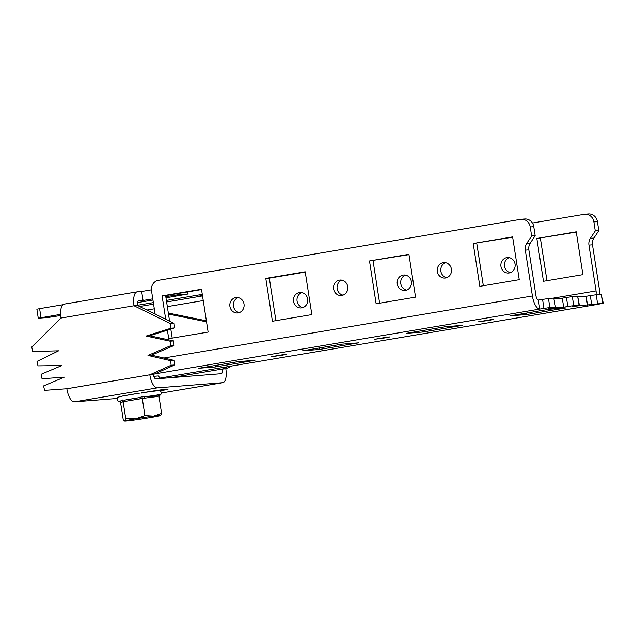 <?xml version="1.0" encoding="UTF-8"?>
<svg xmlns="http://www.w3.org/2000/svg" width="635" height="635" viewBox="0 0 635 635"><rect width="100%" height="100%" fill="white"/><g stroke="black" fill="none" stroke-linecap="round" stroke-linejoin="round"><path stroke-width="0.95" d="M347.718 286.607A7.755 7.144 -94.5 0 0 340.05 280.059A7.755 7.144 -94.5 0 0 333.613 288.981A7.755 7.144 -94.5 0 0 341.281 295.521A7.755 7.144 -94.5 0 0 347.718 286.607M341.836 280.162A7.755 7.144 -94.5 0 0 337.145 288.695A7.755 7.144 -94.5 0 0 343.027 295.14M397.248 283.94A7.755 7.144 85.5 0 1 403.685 275.019A7.755 7.144 85.5 0 1 411.345 281.567A7.755 7.144 85.5 0 1 404.908 290.489A7.755 7.144 85.5 0 1 397.248 283.94M405.471 275.122A7.755 7.144 -94.5 0 0 400.78 283.662A7.755 7.144 -94.5 0 0 406.654 290.108M293.537 301.403A7.755 7.144 85.5 0 1 299.982 292.481A7.755 7.144 85.5 0 1 307.642 299.022A7.755 7.144 85.5 0 1 301.204 307.943A7.755 7.144 85.5 0 1 293.537 301.403M301.768 292.584A7.755 7.144 -94.5 0 0 297.077 301.117A7.755 7.144 -94.5 0 0 302.951 307.562M244.015 304.062A7.755 7.144 -94.5 0 0 236.347 297.521A7.755 7.144 -94.5 0 0 229.91 306.435A7.755 7.144 -94.5 0 0 237.569 312.984A7.755 7.144 -94.5 0 0 244.015 304.062M238.133 297.617A7.755 7.144 -94.5 0 0 233.442 306.157A7.755 7.144 -94.5 0 0 239.324 312.603M385.453 337.852L390.112 336.899L386.659 337.233L374.777 339.273L385.453 337.852M281.742 355.306L286.409 354.362L282.948 354.687L271.074 356.735L281.742 355.306M489.156 320.389L493.816 319.445L490.363 319.77L478.488 321.818L489.156 320.389M500.951 266.478A7.755 7.144 85.5 0 1 507.389 257.564A7.755 7.144 85.5 0 1 515.056 264.104A7.755 7.144 85.5 0 1 508.611 273.026A7.755 7.144 85.5 0 1 500.951 266.478M509.175 257.659A7.755 7.144 -94.5 0 0 504.484 266.2A7.755 7.144 -94.5 0 0 510.365 272.645M451.421 269.145A7.755 7.144 -94.5 0 0 443.762 262.596A7.755 7.144 -94.5 0 0 437.317 271.518A7.755 7.144 -94.5 0 0 444.984 278.066A7.755 7.144 -94.5 0 0 451.421 269.145M445.548 262.699A7.755 7.144 -94.5 0 0 440.857 271.24A7.755 7.144 -94.5 0 0 446.73 277.685M512.659 237.18L473.202 243.515L479.83 286.329L519.239 279.694L512.612 236.879L473.202 243.515M476.742 243.229L483.322 285.742M408.956 254.643L369.499 260.969L376.126 303.784L415.536 297.148L408.908 254.333L369.499 260.969M373.039 260.691L379.619 303.197M582.874 274.653L543.465 281.289L536.837 238.474L576.247 231.838L582.874 274.653M576.294 232.148L536.837 238.474M540.369 238.196L546.949 280.702M555.53 307.118L553.768 298.101L555.53 307.118L548.64 308.372L563.658 307.181L562.269 298.172L554.236 298.807M533.773 226.695L530.233 226.973A9.128 8.406 -94.5 0 0 521.216 219.273L524.756 218.996A9.128 8.406 85.5 0 1 533.773 226.695L535.162 235.704L530.288 243.07A9.128 8.406 -94.5 0 0 528.844 249.849L535.94 295.696A4.564 1.77 80.4 0 0 538.401 300.061L548.465 298.521L549.862 307.538L539.798 309.07L538.401 300.061M530.233 226.973L531.63 235.99L535.162 235.704M206.542 321.842L168.481 314.095M154.988 313.277A9.128 8.406 -94.5 0 0 154.321 313.698M595.813 294.783A4.564 1.77 80.4 0 0 596.035 290.933L588.939 245.094A9.128 8.406 85.5 0 1 590.383 238.308L595.265 230.949L593.868 221.933A9.128 8.406 -94.5 0 0 584.851 214.233A9.128 8.406 -94.5 0 0 584.176 214.32L532.416 223.036M206.383 320.81L168.323 313.063M584.851 214.233L588.383 213.955A9.128 8.406 85.5 0 1 597.4 221.655L593.868 221.933M590.383 238.308L593.915 238.03L598.797 230.672L597.4 221.655M593.915 238.03A9.128 8.406 -94.5 0 0 592.471 244.816L588.939 245.094M599.94 294.449A13.692 5.302 80.4 0 0 599.567 290.655L592.471 244.816M596.543 304.57L159.528 378.15L596.36 304.594A13.692 5.302 80.4 0 0 596.543 304.57A13.692 5.302 80.4 0 0 596.717 304.538M302.49 350.798L319.286 349.472L358.696 342.837L341.9 344.162L302.49 350.798M198.787 368.26L215.583 366.927L254.984 360.291L238.196 361.625L198.787 368.26M406.202 333.343L422.989 332.01L462.399 325.374L445.611 326.707L406.202 333.343M509.905 315.881L526.693 314.547L566.102 307.919L549.315 309.245L509.905 315.881M596.36 304.594L602.893 303.339L572.5 306.483L579.39 305.229L573.722 305.649L563.658 307.181M555.165 307.118L549.862 307.538M528.844 249.849L525.304 250.134L532.4 295.974A13.692 5.302 80.4 0 0 539.798 309.07L154.694 373.912M272.423 321.247L311.833 314.611L305.205 271.796L265.795 278.432L272.423 321.247M167.394 330.184L168.719 338.701L208.121 332.073L201.493 289.258L162.092 295.886L165.711 319.278M525.304 250.134A9.128 8.406 85.5 0 1 526.748 243.348L530.288 243.07M531.63 235.99L526.748 243.348M521.216 219.273A9.128 8.406 -94.5 0 0 520.541 219.361L158.401 280.329A9.128 8.406 -94.5 0 0 151.503 290.735L155.115 314.087M305.252 272.105L269.327 278.154L275.908 320.659M201.541 289.56L165.624 295.608L169.577 321.175M170.807 329.113L172.204 338.122M602.893 303.339L601.496 294.322L596.194 294.743L597.583 303.76M601.496 294.322L603.25 303.339M553.768 298.101L548.465 298.521M567.809 306.483L566.412 297.474L562.269 298.172M566.412 297.474L572.325 296.632L573.722 305.649M579.025 305.229L577.636 296.212L572.325 296.632M577.636 296.212L579.39 305.229M578.104 296.918L586.129 296.283L587.526 305.292M591.669 304.594L590.272 295.585L586.129 296.283M590.272 295.585L596.194 294.743M595.265 230.949L598.797 230.672M526.471 313.095L526.693 314.547M422.767 330.549L422.989 332.01M215.352 365.466L215.583 366.927M319.056 348.012L319.286 349.472M165.624 295.608L162.092 295.886M269.327 278.154L265.795 278.432M159.607 378.571L158.798 376.031A22.4 0.706 171.2 0 0 153.805 376.365M159.79 390.882A14.827 0.468 171.2 0 0 168.069 389.176A14.827 0.468 171.2 0 0 166.894 389.176A14.827 0.468 171.2 0 0 147.669 391.898L145.51 392.263M174.093 323.382L174.53 327.938L149.701 335.772L173.641 340.924L174.069 345.472L151.527 355.14L174.212 360.418L174.649 364.958L153.36 374.507L149.82 374.785L171.109 365.236L170.68 360.696L147.995 355.417L170.537 345.75L170.109 341.209L146.161 336.05L170.99 328.216L170.561 323.667L134.033 305.768L137.565 305.491L174.093 323.382L170.561 323.667M232.196 365.911L225.83 368.768A13.692 5.302 80.4 0 1 222.798 382.691A13.692 5.302 80.4 0 1 222.615 382.707L157.218 387.89A13.692 5.302 80.4 0 1 149.82 374.785L66.858 388.755L44.569 390.366L43.609 385.905L64.349 377.142L42.061 378.754L41.092 374.285L61.833 365.53L37.981 365.871L37.013 361.41L58.642 350.79L32.718 351.496L31.75 347.035L61.023 318.064A13.692 5.302 80.4 0 1 64.056 304.141A13.692 5.302 80.4 0 1 64.23 304.117M173.641 340.924L170.109 341.209M174.069 345.472L170.537 345.75M174.649 364.958L171.109 365.236M174.212 360.418L170.68 360.696M227.536 366.697L222.29 369.046L171.14 377.658M60.73 315.531L48.347 317.46L38.267 318.23L60.65 314.365M187.762 291.886L188.095 293.997L165.965 297.815M152.94 300.014L137.525 302.609M188.095 293.997L178.006 294.767L165.783 296.664M152.757 298.855L143.058 300.49L141.661 291.481L137.239 291.83A13.692 5.302 80.4 0 0 137.065 291.854A13.692 5.302 80.4 0 0 134.033 305.768L61.023 318.064M137.565 305.491A4.564 1.77 80.4 0 1 138.581 300.847A4.564 1.77 80.4 0 1 138.636 300.839L143.058 300.49M41.005 317.675L39.616 308.658L36.87 309.213L38.267 318.23M39.616 308.658L62.873 304.744M151.4 289.838L141.661 291.481M202.287 294.378L166.37 300.426M153.345 302.625L137.533 305.284M202.509 295.783L199.62 296.013L202.47 295.537M66.858 388.755A13.692 5.302 80.4 0 0 74.255 401.852L117.253 398.447M153.36 374.507A4.564 1.77 80.4 0 0 155.821 378.873L221.226 373.697A4.564 1.77 80.4 0 0 221.282 373.69A4.564 1.77 80.4 0 0 222.29 369.046L225.83 368.768M174.53 327.938L170.99 328.216M149.701 335.772L146.161 336.05M151.527 355.14L147.995 355.417M119.777 401.503L122.357 399.971L124.714 400.098L139.565 397.597L142.073 396.653L151.035 396.629L159.21 394.414L158.845 395.764M156.48 390.866L156.337 390.89A20.074 0.627 171.2 0 0 150.924 391.517M150.812 391.533A20.074 0.627 171.2 0 0 143.121 392.613L156.337 390.89M139.509 393.152L139.43 393.168A20.074 0.627 171.2 0 0 124.222 395.732L121.983 396.169M124.222 395.732L139.43 393.168M122.245 396.057L124.103 395.748M143.121 392.613L141.438 393.065M141.407 392.835L143.058 392.62M160.568 415.528L161.576 413.393L153.495 416.084A18.248 0.571 -8.8 0 1 160.679 415.465A18.248 0.571 -8.8 0 1 160.568 415.528A18.248 0.571 -8.8 0 1 149.733 417.663A18.248 0.571 171.2 0 1 131.826 420.362A18.248 0.571 -8.8 0 1 124.658 421.045A18.248 0.571 -8.8 0 1 124.762 420.926A18.248 0.571 -8.8 0 1 135.596 418.782A18.248 0.571 -8.8 0 1 153.495 416.084L144.923 415.56L135.596 418.782L125.762 418.79L124.658 421.045M124.762 420.926L123.253 419.838L120.531 402.249L120.872 402.646L122.857 401.812L123.039 401.193L125.762 418.79M159.21 394.414L158.853 395.795L157.202 396.526L144.002 398.248L142.2 397.97L144.923 415.56M158.845 395.327L161.576 413.393M142.073 396.653L142.2 397.97L140.295 398.812L125.103 401.368L123.039 401.193L122.357 399.971M122.857 401.812A1.365 1.341 -153 0 0 121.722 400.685A20.86 0.659 171.2 0 0 119.047 401.495L120.348 401.749A1.365 1.349 -57.2 0 1 120.872 402.646M140.295 398.812A1.365 0.516 -108.3 0 0 139.565 397.597A20.86 0.659 171.2 0 0 124.714 400.098A1.365 0.532 -90.8 0 1 125.103 401.368M157.202 396.526A1.365 0.826 -107.6 0 1 157.416 395.168A20.86 0.659 171.2 0 0 151.956 395.811A20.86 0.659 171.2 0 0 144.51 396.851A1.365 0.81 -87.3 0 0 144.002 398.248M158.829 395.518A1.365 1.341 -153 0 1 159.369 395.01A20.86 0.659 171.2 0 1 160.115 395.137C161.893 394.398 161.734 389.62 157.861 390.755M553.18 298.148L596.035 290.933M163.893 358.013L532.4 295.974M543.949 308.372L542.552 299.363M203.248 300.577L167.33 306.626M154.297 308.816L146.907 310.063M202.525 295.918L166.608 301.966M153.575 304.157L139.644 306.507M157.218 387.89L74.255 401.852M222.615 382.707L161.369 393.025L222.798 382.691M172.093 295.6L171.926 294.545M187.73 293.997L187.412 291.941M177.824 293.553L178.006 294.767M159.028 390.144L159.123 390.747M137.065 291.854L64.056 304.141M158.853 395.827L160.115 395.137M122.023 396.161C116.411 397.685 118.134 396.692 117.15 399.566C117.864 401.034 118.491 401.677 119.047 401.495"/></g></svg>
